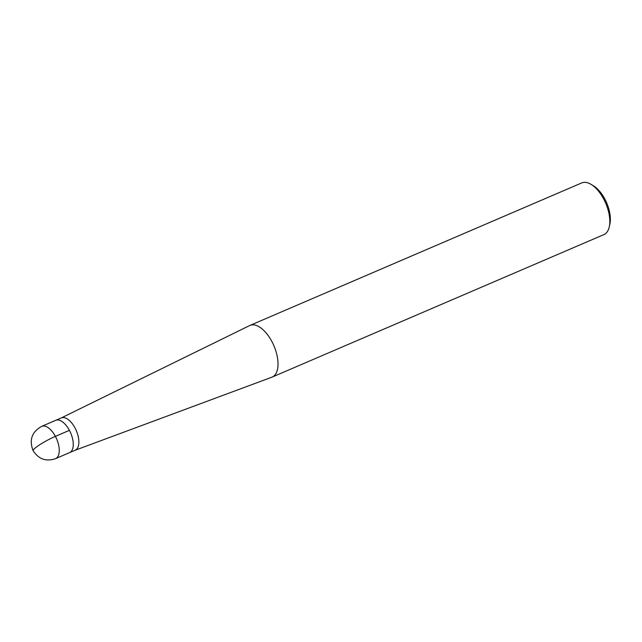 <?xml version="1.0" encoding="UTF-8"?>
<svg xmlns="http://www.w3.org/2000/svg" width="642" height="642" viewBox="0 0 642 642"><rect width="100%" height="100%" fill="white"/><g stroke="black" fill="none" stroke-linecap="round" stroke-linejoin="round"><path stroke-width="0.96" d="M271.839 377.215A28.12 13.972 -113.2 0 0 272.168 377.087A28.12 13.972 -113.2 0 0 273.901 345.733A28.12 13.972 -113.2 0 0 249.971 325.422A28.12 13.972 -113.2 0 0 249.65 325.566L61.134 418.006A17.575 8.731 -113.2 0 1 61.335 417.918A17.575 8.731 -113.2 0 1 76.294 430.613A17.575 8.731 -113.2 0 1 75.21 450.211A17.575 8.731 -113.2 0 1 75.002 450.291L271.839 377.215M609.9 223.994A25.303 12.575 -113.2 0 0 593.529 185.875L591.113 184.406A28.12 13.972 -113.2 0 0 581.756 182.914M272.16 377.087L603.953 234.579A28.12 13.972 -113.2 0 0 609.306 226.762A28.12 13.972 -113.2 0 0 591.105 184.406M75.202 450.211L55.589 458.637A17.575 8.731 -113.2 0 0 56.681 439.04A17.575 8.731 -113.2 0 0 41.722 426.344L55.734 420.325A17.575 8.731 -113.2 0 1 70.692 433.021A17.575 8.731 -113.2 0 1 69.601 452.618A17.575 8.731 -113.2 0 0 70.692 433.021A17.575 8.731 -113.2 0 0 55.726 420.325L61.335 417.918M69.408 430.349L55.397 436.367A17.575 2.568 151.9 0 0 34.644 448.501A17.575 2.568 -28.1 0 0 33.151 450.764C38.681 459.207 46.16 461.823 55.589 458.637M609.9 224.002L609.306 226.762M581.756 182.906L249.971 325.422M41.722 426.344C31.803 431.897 28.954 440.035 33.151 450.764"/></g></svg>
